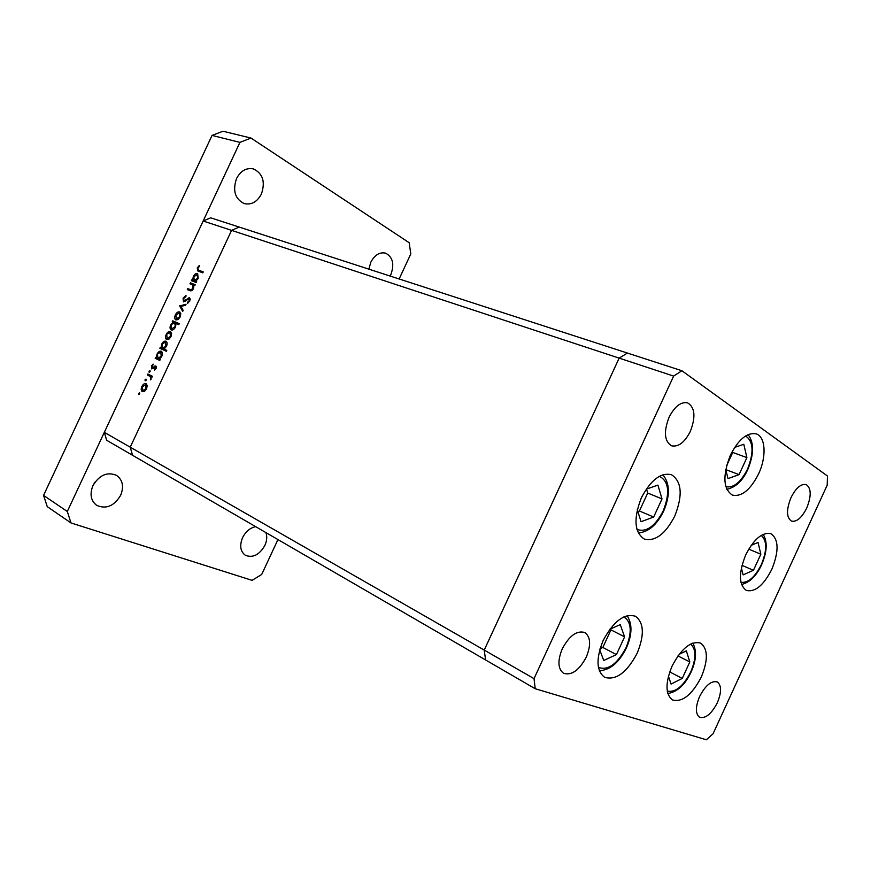 <?xml version="1.0" encoding="UTF-8"?>
<svg xmlns="http://www.w3.org/2000/svg" width="871" height="871" viewBox="0 0 871 871"><rect width="100%" height="100%" fill="white"/><g stroke="black" fill="none" stroke-linecap="round" stroke-linejoin="round"><path stroke-width="1.31" d="M672.053 666.141C681.46 648.329 690.986 640.653 700.611 643.114C708.003 648.732 708.243 660.044 701.307 677.017C691.944 694.906 682.341 702.549 672.499 699.936C665.335 694.339 665.183 683.071 672.053 666.141M603.157 640.512C613.478 621.273 624.213 613.173 635.373 616.222C643.985 622.613 644.594 634.926 637.191 653.174C626.924 672.543 616.069 680.589 604.626 677.311C596.341 670.942 595.851 658.672 603.157 640.512M641.394 497.798C650.735 479.997 660.773 472.289 671.497 474.706C681.83 481.565 682.918 495.359 674.764 516.089C665.422 534.065 655.253 541.718 644.257 539.051C634.306 532.214 633.348 518.474 641.394 497.798M730.366 455.206C738.554 439.278 747.176 432.168 756.246 433.878C765.685 436.719 766.665 456.905 758.587 473.878C750.399 489.938 741.678 497.014 732.402 495.12C723.159 488.903 722.473 475.599 730.366 455.206M745.696 554.947C753.948 538.986 762.354 531.898 770.911 533.694C778.783 539.291 779.088 551.147 771.837 569.275C763.617 585.334 755.124 592.389 746.393 590.451C738.739 584.909 738.51 573.074 745.696 554.947M586.27 657.126C591.148 645.117 590.658 636.919 584.811 632.531C576.907 630.212 569.394 635.634 562.274 648.786C557.451 660.741 557.875 668.917 563.559 673.294C571.605 675.733 579.171 670.343 586.27 657.126M790.977 497.657C795.92 487.956 800.982 483.59 806.143 484.548C811.326 488.13 811.522 495.958 806.742 508.043C801.799 517.788 796.715 522.143 791.478 521.13C786.393 517.57 786.219 509.753 790.977 497.657M669.026 417.351C674.709 406.376 680.915 401.553 687.665 402.881C694.982 407.465 695.875 416.969 690.333 431.385C684.65 442.435 678.367 447.237 671.508 445.8C664.366 441.238 663.539 431.755 669.026 417.351M717.356 702.712C721.634 692.26 721.613 685.335 717.269 681.939C711.389 680.447 705.499 685.314 699.598 696.539C695.341 706.98 695.341 713.882 699.598 717.269C705.554 718.815 711.476 713.959 717.356 702.712M534.032 678.64L484.222 650.093L619.161 358.123L231.577 230.369L130.247 447.193L104.324 432.343L106.665 440.269L132.544 455.283L130.247 447.193L484.222 650.093L485.604 659.968L132.544 455.283L130.247 447.193L231.577 230.369L239.187 227.07L627.425 353.06L619.161 358.123L484.222 650.093L485.604 659.968L535.208 688.732L706.337 739.773L713.055 733.785L827.21 485.125L827.45 476.002L681.917 370.741L673.642 376.087L534.032 678.64L535.208 688.732M681.917 370.741L627.425 353.06L619.161 358.123L673.642 376.087M190.009 283.783L190.444 282.835L195.202 284.697L194.756 285.644L193.895 285.307L193.46 288.617C192.251 290.664 190.999 291.306 189.704 290.555L187.287 289.597L187.733 288.649L191.087 289.847L192.948 288.225L192.927 285.1L190.009 283.783M183.433 301.867L183.095 298.143L186.002 295.498L185.915 296.532L183.759 298.405L183.879 300.92L189.628 297.773L189.867 300.974L187.45 303.348L187.45 302.324L189.247 300.604L189.149 298.709L183.433 301.867M179.644 305.95L186.056 304.24L185.577 305.264L180.95 306.418L183.171 310.403L182.692 311.437L179.644 305.95L181.103 306.679M179.633 311.938L180.798 313.702L180.199 316.979L178.054 319.581L175.866 319.918C174.516 319.036 174.352 317.371 175.354 314.91C176.617 312.537 178.043 311.535 179.633 311.938L179.818 312.025M170.444 331.59L171.598 333.386L170.999 336.674L168.854 339.276L166.699 339.581C165.348 338.699 165.174 337.001 166.187 334.518C167.439 332.145 168.865 331.165 170.444 331.59M159.349 359.135L160.21 359.538L159.763 360.485L155.169 358.308L155.604 357.35L156.399 357.731L156.998 354.17C158.282 351.786 159.709 350.817 161.277 351.263C162.616 352.2 162.768 353.92 161.756 356.435L159.349 359.135M138.652 393.398L139.578 392.788L139.687 393.932L138.761 394.552L138.652 393.398L139.719 393.855M104.324 432.343L203.172 221.005L210.695 217.815L239.187 227.07L231.577 230.369L203.172 221.005M146.088 383.675L147.21 385.548L146.589 388.891L144.455 391.449L142.343 391.689C141.026 390.72 140.862 388.989 141.886 386.495C143.116 384.165 144.499 383.218 146.034 383.654L146.088 383.675M145.054 379.723L145.98 379.103L146.088 380.246L145.152 380.867L145.054 379.723L146.11 380.181M147.373 374.955L147.82 374.007L152.392 376.261L151.946 377.219L151.271 376.882L150.596 379.898L150.4 376.653L147.373 374.955L149.888 376.065L150.291 375.227M149.039 371.188L149.975 370.567L150.073 371.699L149.148 372.331L149.039 371.188L150.095 371.667M155.844 365.929L156.138 368.466L154.548 370.131L155.419 366.887L151.717 368.923L151.456 366.016L153.111 364.111L152.142 367.965L155.844 365.929M164.009 349.064L166.786 350.349L166.339 351.296L159.85 348.291L160.286 347.344L161.081 347.703L161.679 344.154C162.964 341.77 164.39 340.79 165.969 341.225C167.308 342.151 167.472 343.871 166.459 346.386L164.009 349.064L166.786 350.349M173.1 322.139L172.24 321.769L172.687 320.822L179.263 323.664L178.816 324.622L176.062 323.424L175.517 326.995C174.233 329.39 172.796 330.381 171.206 329.957C169.856 329.053 169.693 327.354 170.705 324.85L173.1 322.139L174.2 322.684M195.768 281.224L196.661 281.573L196.215 282.52L191.457 280.68L191.903 279.733L192.72 280.048L193.286 276.553C194.571 274.169 196.019 273.135 197.641 273.472L198.207 278.47L195.768 281.224L196.606 281.671M197.88 268.192L198.294 270.032L203.248 271.926L202.801 272.873L197.782 270.946L197.238 267.887L199.176 265.633L199.426 266.374L197.88 268.192L197.238 267.887M142.452 386.746L141.886 386.495M142.79 390.731L146.023 388.597L145.642 384.623L142.441 386.778L142.79 390.731M146.6 388.847L146.023 388.597M147.166 385.287L145.642 384.623M151.957 377.187L151.271 376.882M150.999 379.408L150.356 379.135M151.227 378.939L150.661 378.689M151.325 377.067L150.4 376.653M151.99 377.121L149.888 376.065M155.234 369.642L154.461 369.293M156.138 368.455L155.571 368.193M156.453 367.355L155.419 366.887M152.022 366.277L151.456 366.016M153.242 368.455L152.142 367.965M153.459 368.259L152.697 367.91M154.428 367.29L153.721 366.974M156.377 366.571L154.962 365.94M159.785 360.452L155.169 358.308M157.662 359.44L158.087 358.525M157.695 358.319L156.399 357.731M162.354 352.918L160.83 352.211L156.998 354.17M159.382 359.113L157.891 358.438L161.179 356.185L160.83 352.211M161.756 356.446L161.179 356.185M157.542 354.464L157.891 358.438M162.344 349.445L162.779 348.498L160.286 347.344M162.779 348.498L161.081 347.703M167.058 342.902L165.523 342.172L161.679 344.154M162.235 344.448L162.583 348.4L165.152 349.587M162.583 348.4L165.882 346.135L165.523 342.172M166.448 346.397L165.882 346.135M171.587 333.299L169.997 332.537L166.187 334.518M168.691 339.363L167.145 338.634L170.422 336.413L169.997 332.537M170.988 336.685L170.422 336.413M166.753 334.769L167.145 338.634M174.766 322.869L175.158 322.03L172.687 320.822M175.158 322.03L179.208 323.783M176.084 323.522L174.581 322.782L170.705 324.85M175.517 326.995L174.581 322.782M173.155 329.739L171.652 329.009L174.962 326.712M171.282 325.09L171.652 329.009M175.909 315.182L175.354 314.91M176.334 318.982L179.633 316.728L179.219 312.896L175.931 315.15L176.334 318.982L177.836 319.711M180.188 317L179.633 316.728M180.972 306.45L179.698 305.819M183.727 298.459L183.095 298.143M185.055 301.518L183.879 300.92M185.501 301.214L184.696 300.8M190.303 298.971L188.299 297.936M188.376 302.803L187.45 302.324M189.889 300.93L189.247 300.604M190.314 299.297L189.149 298.709M193.95 285.568L190.444 282.835M192.883 284.109L195.071 284.969M189.845 290.609L190.172 289.912L187.733 288.649M190.172 289.912L191.816 290.566M192.11 290.381L191.087 289.847M193.504 288.508L192.948 288.225M193.972 285.644L192.927 285.1M194.026 281.671L194.331 281.017L191.903 279.733M194.331 281.017L192.72 280.048M193.841 276.847L193.286 276.553M196.411 281.779L194.266 280.647L197.608 278.263L197.194 274.419L193.852 276.815L194.266 280.647M198.163 278.557L197.608 278.263M198.294 270.032L203.095 272.253M199.415 271.6L199.252 270.543M368.89 269.15L370.817 262.215C374.693 254.953 379.593 251.926 385.515 253.134C392.81 256.967 394.585 264.142 390.829 274.692L390.143 276.053M92.936 485.648C99.403 474.967 107.296 471.549 116.605 475.403C122.746 479.986 124.096 486.617 120.655 495.283C114.134 506.095 106.142 509.459 96.681 505.354C90.802 500.76 89.55 494.195 92.936 485.648M265.927 532.606C267.288 536.514 266.929 540.793 264.871 545.431C259.373 554.925 252.851 558.202 245.328 555.263C240.342 551.474 239.416 545.605 242.563 537.679C245.731 531.473 250.108 527.815 255.704 526.683M236.531 178.544C240.69 170.803 246.286 167.58 253.309 168.887C262.835 173.405 265.535 181.789 261.398 194.037C257.174 201.92 251.469 205.11 244.283 203.607C235.039 199.045 232.459 190.684 236.531 178.544M95.538 481.413L93.72 484.134M277.936 539.574L261.703 574.468L252.089 580.347L70.997 522.948L47.274 506.661L43.55 495.392L212.056 135.419L222.976 131.227L250.99 138.054L409.163 242.715L410.807 253.907L399.147 278.97M70.997 522.948L67.307 511.484L239.939 142.387L250.99 138.054M43.55 495.392L67.307 511.484M212.056 135.419L239.939 142.387M668.438 676.179L671.062 684.073L682.243 678.422L689.821 661.949L686.348 650.833L679.13 654.339M677.943 655.928L689.821 661.949M669.723 671.922L682.243 678.422M599.727 649.842L603.745 660.468L616.418 654.6L624.594 636.853L620.25 624.638L609.842 629.243M600.043 648.721L602.841 647.458L610.952 629.864L610.593 628.906M610.952 629.864L624.594 636.853M602.841 647.458L616.418 654.6M637.267 509.72L641.056 521.707L653.664 517.026L662.014 498.909L657.921 485.114L646.228 489.175M642.254 496.013L640.588 499.627M637.855 511.56L639.434 510.994L647.719 493.03L646.511 489.077M647.719 493.03L662.014 498.909M639.434 510.994L653.664 517.026M725.739 469.469L728.004 478.615L739.065 474.619L746.893 457.602L743.801 444.286L734.678 447.378M726.566 465.822L732.729 452.441L732.413 451.145M732.729 452.441L746.893 457.602M725.772 469.611L739.065 474.619M741.373 567.936L743.137 574.882L753.448 570.287L760.84 554.206L758.042 542.448L751.194 545.355M748.744 549.133L760.84 554.206M741.972 565.333L753.448 570.287M151.423 376.827L148.908 375.717M187.298 299.668L186.612 299.319M191.881 290.533L189.954 289.531M201.31 271.589L198.882 270.282M667.273 691.095C675.439 692.706 683.267 686.326 690.757 671.944C696.354 658.345 696.277 649.058 690.551 644.083M598.431 667.393C607.991 670.757 617.18 664.214 625.988 647.774C632.248 632.204 631.54 621.916 623.865 616.897M636.941 529.394C646.238 532.649 655.003 526.487 663.223 510.907C670.169 492.888 668.906 481.347 659.423 476.285M725.848 486.682C733.556 488.185 740.796 482.338 747.547 469.11C754.112 452.299 753.448 441.249 745.554 435.979M740.938 582.318C748.124 583.156 754.939 577.233 761.374 564.56C767.166 550.276 767.101 540.553 761.2 535.393M194.135 280.582L196.53 281.845M667.817 693.534C677.475 691.824 685.227 684.66 691.073 672.053M691.106 671.998C696.332 660.294 696.898 650.659 692.793 643.092M599.335 670.714C610.135 670.158 619.15 662.548 626.401 647.904M626.434 647.839C632.259 634.48 632.455 623.778 627.044 615.71M638.28 532.932C648.47 532.127 656.908 524.886 663.593 511.212M663.626 511.157C670.213 495.653 669.962 483.525 662.896 474.749M726.817 489.339C735.81 487.27 742.811 480.65 747.797 469.469M747.851 469.349C754.057 454.085 754.134 442.501 748.102 434.607M741.526 584.485C749.833 582.427 756.529 575.851 761.613 564.767M761.635 564.713C767.122 551.909 767.634 541.784 763.192 534.326"/></g></svg>
